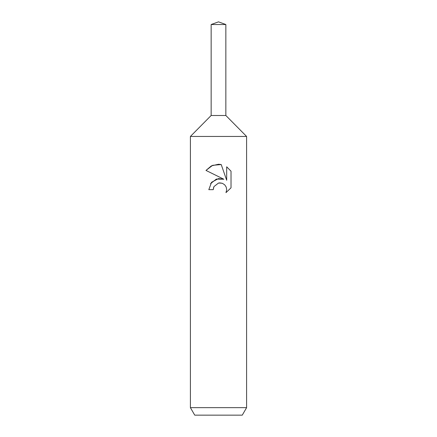 <?xml version="1.0" encoding="UTF-8"?>
<svg xmlns="http://www.w3.org/2000/svg" width="437" height="437" viewBox="0 0 437 437"><rect width="100%" height="100%" fill="white"/><g stroke="black" fill="none" stroke-linecap="round" stroke-linejoin="round"><path stroke-width="0.66" d="M211.147 24.527L225.853 24.527L218.5 21.85L211.147 24.527L211.147 115.494L218.5 115.494L211.147 115.494L190.406 136.448L246.594 136.448L246.594 407.661L190.406 407.661L194.733 415.15L242.267 415.15L246.594 407.661M225.853 24.527L225.853 115.494L218.5 115.494L225.853 115.494L246.594 136.448M221.215 164.547L212.639 165.317L205.98 170.425L211.382 165.874L218.5 164.252L221.215 164.547L226.683 180.273L226.683 166.803L231.02 171.189L231.02 187.812L225.984 192.635L226.699 189.625L226.186 187.047L224.733 184.873L222.553 183.409L219.964 182.89L218.5 183.054L213.944 186.61L213.234 189.669L208.81 189.669L211.552 182.278L218.5 178.591L223.864 179.241L216.408 179.061L210.541 183.633M223.87 179.241L205.98 170.425M213.234 189.669L213.688 187.2M225.984 192.635L231.02 187.812M213.944 186.61L218.478 183.059M218.5 183.054L221.843 183.158M231.02 171.189L226.683 166.803M190.406 136.448L190.406 407.661"/></g></svg>

